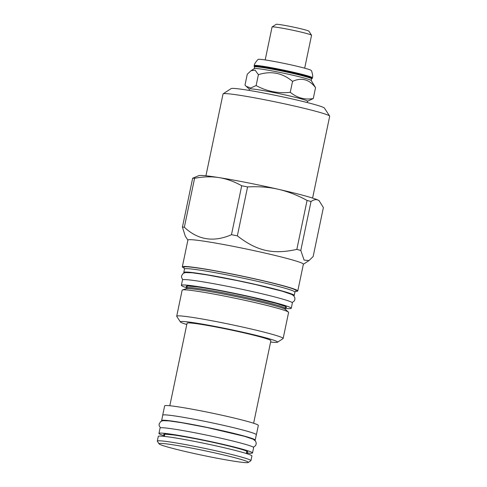 <?xml version="1.0" encoding="UTF-8"?>
<svg xmlns="http://www.w3.org/2000/svg" width="487" height="487" viewBox="0 0 487 487"><rect width="100%" height="100%" fill="white"/><g stroke="black" fill="none" stroke-linecap="round" stroke-linejoin="round"><path stroke-width="0.73" d="M293.229 65.374A27.15 1.467 11.8 0 1 311.29 70.499L311.656 71.205C312.715 74.633 312.977 76.812 312.423 77.743A29.707 1.607 11.8 0 0 292.644 72.052A29.707 1.607 11.8 0 0 254.263 65.593C254.135 64.521 255.243 62.628 257.586 59.907L258.201 59.408A27.15 1.467 11.8 0 1 293.229 65.374M254.585 66.993L254.153 66.329A29.707 1.607 11.8 0 1 254.129 66.238A29.707 1.607 11.8 0 1 292.51 72.691A29.707 1.607 11.8 0 1 312.289 78.389A29.707 1.607 11.8 0 1 312.228 78.462L311.57 78.894M311.23 80.525L311.577 78.851A29.104 1.577 11.8 0 0 292.194 73.275A29.104 1.577 -168.2 0 0 254.598 66.95L254.244 68.618M251.024 70.725L254.299 68.588A29.104 1.577 -168.2 0 1 291.841 74.992A29.104 1.577 11.8 0 1 311.193 80.477L315.546 87.66C309.184 79.314 301.52 77.226 292.541 81.39C282.466 72.898 271.089 70.658 258.402 74.669L255.109 70.134L251.024 70.725L247.268 74.213L244.991 85.103L246.154 86.296L250.665 88.007L256.125 85.56C266.76 91.373 278.138 93.62 290.264 92.287C297.186 97.948 304.856 100.036 313.275 98.551L307.51 101.284M249.076 90.405L249.362 89.06A29.707 1.607 -168.2 0 1 287.738 95.519A29.707 1.607 11.8 0 1 307.522 101.211L307.242 102.556M290.264 92.287L292.541 81.39M313.275 98.551L315.546 87.66M256.125 85.56L258.402 74.669M329.65 116.07A54.483 2.946 11.8 0 0 293.411 105.801A54.483 2.946 -168.2 0 0 223.137 93.821L231.167 88.585A47.689 2.581 -168.2 0 1 292.675 99.068A47.689 2.581 11.8 0 1 324.391 108.059L329.65 116.07A54.483 2.946 11.8 0 1 329.693 116.241L312.599 198.081M223.137 93.821A54.483 2.946 -168.2 0 0 223.028 93.961L205.928 175.795M187.897 240.14L185.303 236.195L182.43 227.149L192.657 178.212L198.909 175.606A61.666 3.336 11.8 0 1 218.712 177.548L219.406 177.658A61.666 3.336 11.8 0 1 277.809 189.157L278.68 189.358A61.666 3.336 11.8 0 1 318.035 200.078L318.218 200.169A61.666 3.336 11.8 0 1 319.107 200.717L323.38 207.572L313.159 256.509L309.038 260.563L304.089 260.076L300.802 250.458A69.501 3.756 -168.2 0 0 296.839 249.381L307.066 200.443A69.501 3.756 11.8 0 1 311.023 201.521C313.689 199.664 316.026 199.183 318.035 200.078M296.839 249.381C272.976 254.713 256.923 251.067 237.352 235.86L247.579 186.923C258.134 186.32 268.215 187.063 277.809 189.157M278.68 189.358C288.243 191.616 297.703 195.311 307.066 200.443M237.352 235.86A69.501 3.756 -168.2 0 0 231.477 234.704L241.704 185.766A69.501 3.756 11.8 0 1 247.579 186.923M182.43 227.149A69.501 3.756 11.8 0 1 183.325 227.173A69.501 3.756 -168.2 0 1 184.348 227.228C197.911 239.988 213.623 242.477 231.477 234.704M297.782 290.964L303.383 264.179A58.982 3.19 -168.2 0 0 255.322 250.921A58.982 3.19 -168.2 0 0 190.941 239.677A58.982 3.19 11.8 0 0 187.915 240.054L182.315 266.846A58.982 3.19 11.8 0 1 185.346 266.468A58.982 3.19 11.8 0 1 249.728 277.706A58.982 3.19 11.8 0 1 297.782 290.964A58.982 3.19 11.8 0 1 295.615 291.36M300.802 250.458L311.023 201.521M318.218 200.169L319.46 201.028M184.348 227.228L194.575 178.291A69.501 3.756 -168.2 0 0 192.657 178.212M194.575 178.291C203.061 176.671 211.108 176.428 218.712 177.548M219.406 177.658C226.979 178.942 234.411 181.645 241.704 185.766M184.147 268.075A58.982 3.19 11.8 0 1 182.315 266.846M294.903 292.157L296.181 290.727A57.393 3.105 -168.2 0 0 250.33 277.931A57.393 3.105 -168.2 0 0 186.819 266.803A57.393 3.105 11.8 0 0 183.879 267.266L184.482 269.086M294.915 292.109A56.401 3.05 -168.2 0 0 248.954 279.428A56.401 3.05 -168.2 0 0 187.385 268.684A56.401 3.05 11.8 0 0 184.488 269.037L183.788 272.403A56.401 3.05 11.8 0 1 186.679 272.05A56.401 3.05 -168.2 0 1 248.248 282.795A56.401 3.05 -168.2 0 1 294.209 295.475L294.915 292.109M184.141 272.866A56.401 3.05 11.8 0 1 183.788 272.403M293.698 295.755A56.401 3.05 -168.2 0 0 294.209 295.475M291.256 308.277A56.127 3.038 11.8 0 0 253.879 297.52A56.127 3.038 -168.2 0 0 181.371 285.321L182.485 279.964A56.127 3.038 -168.2 0 1 254.999 292.163A56.127 3.038 11.8 0 1 292.377 302.92L291.256 308.277A56.127 3.038 11.8 0 1 285.181 308.393M181.371 285.321A56.127 3.038 -168.2 0 0 186.886 287.86M288.596 312.411A54.374 2.94 -168.2 0 0 288.42 312.094A54.374 2.94 -168.2 0 0 241.82 299.651A54.374 2.94 -168.2 0 0 184.938 289.826A54.374 2.94 11.8 0 0 182.436 289.954A54.374 2.94 11.8 0 0 182.144 290.173L176.708 316.215A54.374 2.94 11.8 0 1 179.496 315.874A54.374 2.94 -168.2 0 1 238.855 326.235A54.374 2.94 -168.2 0 1 283.16 338.459L288.596 312.411M186.789 324.525A49.662 2.685 11.8 0 1 180.397 321.95L176.751 316.392A54.374 2.94 11.8 0 1 176.708 316.215M180.397 321.95A49.662 2.685 11.8 0 1 182.905 321.475A49.662 2.685 11.8 0 1 238.411 331.221A49.662 2.685 11.8 0 1 277.48 342.227L283.044 338.599A54.374 2.94 -168.2 0 0 283.16 338.459M277.48 342.227A49.662 2.685 11.8 0 1 275.033 342.416A49.662 2.685 11.8 0 1 270.595 342.032M253.63 423.252L270.875 340.699A42.807 2.313 -168.2 0 0 235.994 331.075A42.807 2.313 -168.2 0 0 189.26 322.918A42.807 2.313 11.8 0 0 187.063 323.191L169.817 405.744M256.381 434.739L258.329 425.419A47.854 2.587 -168.2 0 0 219.339 414.662A47.854 2.587 -168.2 0 0 167.102 405.543A47.854 2.587 11.8 0 0 164.643 405.848L162.695 415.168A47.854 2.587 11.8 0 1 165.154 414.863A47.854 2.587 11.8 0 1 217.391 423.982A47.854 2.587 11.8 0 1 256.381 434.739A47.854 2.587 11.8 0 1 256.302 434.848M161.629 420.537A47.799 2.587 -168.2 0 1 223.381 430.928A47.799 2.587 11.8 0 1 255.206 440.084L256.326 434.727A47.799 2.587 -168.2 0 0 224.501 425.571A47.799 2.587 -168.2 0 0 162.749 415.18L161.629 420.537A47.799 2.587 -168.2 0 0 161.891 420.902M255.206 440.084A47.799 2.587 11.8 0 1 254.829 440.315M252.522 452.947A47.799 2.587 11.8 0 0 220.696 443.785A47.799 2.587 -168.2 0 0 158.945 433.393L160.065 428.036A47.799 2.587 -168.2 0 1 221.81 438.428A47.799 2.587 11.8 0 1 253.642 447.59L252.522 452.947A47.799 2.587 11.8 0 1 246.471 452.953M158.945 433.393A47.799 2.587 -168.2 0 0 164.484 435.828M250.933 460.665L251.919 455.954A47.823 2.587 -168.2 0 0 212.953 445.203A47.823 2.587 -168.2 0 0 160.747 436.084A47.823 2.587 11.8 0 0 158.293 436.389L157.307 441.106A47.823 2.587 11.8 0 1 159.76 440.802A47.823 2.587 11.8 0 1 211.967 449.915A47.823 2.587 11.8 0 1 250.933 460.665A47.823 2.587 11.8 0 1 250.835 460.787L248.248 462.48A45.632 2.465 11.8 0 1 246.002 462.65A45.632 2.465 11.8 0 1 197.381 454.213A45.632 2.465 11.8 0 1 159.042 443.84A45.632 2.465 11.8 0 1 161.349 443.407A45.632 2.465 11.8 0 1 212.35 452.362A45.632 2.465 11.8 0 1 248.248 462.48M159.042 443.84L157.35 441.259A47.823 2.587 11.8 0 1 157.307 441.106M304.679 68.186L311.552 35.271A20.174 1.09 -168.2 0 0 311.54 35.204A20.174 1.09 -168.2 0 0 298.123 31.405A20.174 1.09 -168.2 0 0 272.105 26.968A20.174 1.09 -168.2 0 0 272.063 27.022L265.19 59.938M311.54 35.204L308.91 31.198A16.771 0.907 -168.2 0 0 297.752 28.039A16.771 0.907 -168.2 0 0 276.117 24.35L272.105 26.968M187.045 287.087A51.305 2.776 -168.2 0 1 252.369 297.46A51.305 2.776 11.8 0 1 285.345 307.626M285.175 308.435L285.437 309.44A50.898 2.752 11.8 0 0 241.82 297.794A50.898 2.752 11.8 0 0 188.579 288.596A50.898 2.752 11.8 0 0 186.235 288.712L186.88 287.902A50.21 2.715 11.8 0 1 189.455 287.58A50.21 2.715 11.8 0 1 244.261 297.149A50.21 2.715 11.8 0 1 285.175 308.435L285.571 306.548M164.636 435.116A42.972 2.325 -168.2 0 1 177.67 435.555A42.972 2.325 -168.2 0 1 219.187 443.724A42.972 2.325 11.8 0 1 246.617 452.246M254.129 66.238L254.263 65.593M312.289 78.389L312.423 77.743M249.344 89.133L246.154 86.296M303.364 264.258L309.038 260.557M187.069 285.985L196.748 286.819C209.264 288.487 232.725 292.973 252.351 297.454L276.738 303.541L285.766 306.603M186.88 287.902L187.27 286.015M285.437 309.44L288.42 312.094M186.235 288.712L182.436 289.954M164.594 434.106L173.853 434.982C186.411 436.845 201.515 439.761 219.162 443.718C235.288 447.395 244.103 449.988 246.27 450.999L247.055 451.333M164.369 436.382L164.837 434.13M246.355 453.513L246.824 451.26M292.157 302.561L294.197 301.057L294.866 299.578L294.866 297.843L293.831 295.895L291.835 294.489L282.43 291.263L255.979 284.645L237.4 280.615L207.133 274.912L192.292 272.781L185.297 272.562L183.106 273.438L181.535 275.94L181.572 277.566L182.832 279.721M253.38 447.224L255.432 445.763L256.132 444.241L256.168 442.707L255.438 440.997L253.252 439.28L244.778 436.395L207.066 427.501L182.016 422.765L169.208 420.902L162.895 420.665L160.777 421.456L159.115 424.013L159.146 425.626L160.448 427.811"/></g></svg>
